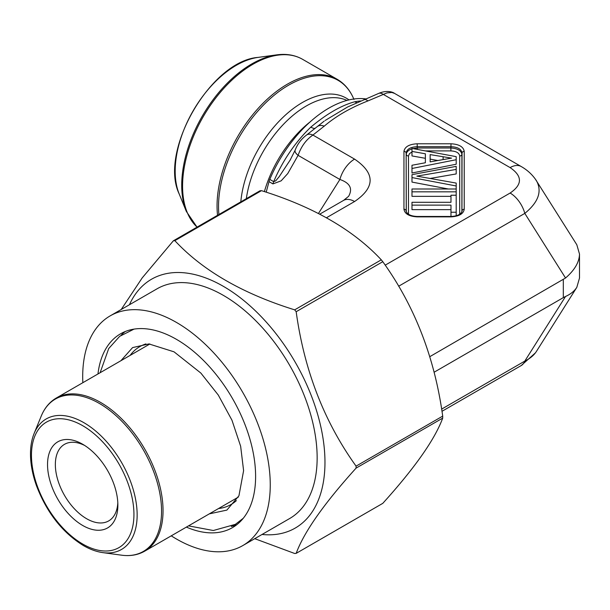 <?xml version="1.0" encoding="UTF-8"?>
<svg xmlns="http://www.w3.org/2000/svg" width="610" height="610" viewBox="0 0 610 610"><rect width="100%" height="100%" fill="white"/><g stroke="black" fill="none" stroke-linecap="round" stroke-linejoin="round"><path stroke-width="0.91" d="M381.296 259.837L294.676 309.849C242.711 293.677 202.772 270.619 174.849 240.668A171.578 99.064 60 0 0 173.354 240.805L259.974 190.793A171.578 99.064 60 0 1 261.469 190.655C313.349 206.782 353.289 229.84 381.296 259.837A171.578 99.064 60 0 1 382.79 261.698C414.686 306.06 434.655 357.529 442.707 416.119A171.578 99.064 60 0 1 442.707 418.109C434.8 439.497 414.83 467.908 382.79 503.349L296.17 553.361A171.578 99.064 60 0 1 294.676 553.491L254.759 538.676M442.707 416.119L356.08 466.132A171.578 99.064 60 0 1 356.08 468.122L442.707 418.109M294.676 309.849A171.578 99.064 60 0 1 296.17 311.71L382.79 261.698M174.849 240.668L261.469 190.655M129.427 304.756A143.678 82.952 60 0 1 295.209 362.18A143.678 82.952 60 0 1 262.048 534.467M296.17 553.361C304.077 531.973 324.047 503.563 356.08 468.122M356.08 466.132C324.192 421.769 304.222 370.293 296.17 311.71M173.354 240.805L142.199 277.901L121.222 309.491M82.846 382.699A132.622 76.57 60 0 1 110.166 315.873L157.06 288.804A132.622 76.57 60 0 1 289.681 365.375A132.622 76.57 60 0 1 289.681 518.515L242.788 545.584A132.622 76.57 60 0 1 176.481 539.019A132.622 76.57 60 0 1 171.257 535.839M110.166 315.873A132.622 76.57 60 0 1 242.788 392.443A132.622 76.57 60 0 1 242.788 545.584M97.974 373.96A111.897 64.607 60 0 1 120.528 333.822A111.897 64.607 60 0 1 232.433 398.429A111.897 64.607 60 0 1 232.425 527.642A111.897 64.607 60 0 1 186.393 527.101M120.955 335.393A111.897 64.607 60 0 1 125.202 331.543M236.741 524.73A111.897 64.607 60 0 1 231.304 526.483M130.121 355.401A91.18 52.643 60 0 1 145.912 343.918M236.375 500.619A91.18 52.643 60 0 1 218.532 508.542M429.783 356.675L565.539 278.007L524.806 213.393L398.65 286.227M434.084 372.245L563.312 297.627L563.312 279.578M535.412 179.226L576.816 244.755L579.5 254.05L579.5 278.046L576.816 287.34C574.414 291.1 570.655 294.15 565.539 296.483L563.312 297.627M448.358 188.993L411.986 182.085L411.986 174.666L456.196 166.355L456.196 173.934L430.355 178.417M450.981 196.351L411.986 196.351L411.986 188.993L456.196 188.993L456.196 215.749M425.376 158.303L411.986 155.939L411.986 148.413L456.196 156.648L456.196 164.227L411.986 172.996L411.986 165.257L425.376 162.756L425.376 158.303M450.981 209.642L411.986 209.642L411.986 202.291L450.981 202.291L450.981 199.737M394.495 93.376L391.811 92.461L386.961 92.903L367.899 100.94C350.536 107.741 335.98 116.144 324.23 126.156L312.907 135.062C306.136 139.682 301.195 146.446 298.099 155.344L287.745 173.568L281.149 180.842L272.922 183.9L269.01 181.643A11.049 6.382 -60 0 1 269.788 179.386A99.468 57.424 -60 0 1 365.825 98.911M266.196 192.196L269.01 181.643M269.788 179.386L273.699 181.643A99.468 57.424 -60 0 1 310.818 127.124C326.602 113.91 341.242 105.454 354.738 101.771A11.049 8.052 -101.2 0 0 356.827 102.594M456.196 191.837L411.986 191.837M437.713 160.491L430.141 159.118L430.141 161.871L451.545 158.12L430.141 154.604L430.141 161.871M456.196 159.713L411.986 168.482M425.376 162.756L425.376 153.789L411.986 151.425M456.196 169.42L416.843 176.122L456.196 183.076L456.196 188.993M456.196 185.974L411.986 177.571M450.981 202.291L450.981 195.223L456.196 195.223M456.196 212.227L450.981 212.227L450.981 216.458M450.981 212.227L450.981 205.128L411.986 205.128M385.192 265.167L510.112 193.042A22.105 12.764 60 0 1 524.806 213.393C538.416 202.23 542.29 191.326 536.434 180.697C532.568 174.834 527.49 170.099 521.169 166.507L394.312 93.261M521.115 166.477A22.105 12.764 120 0 0 510.112 167.597L383.332 94.405A11.049 5.78 -115.7 0 0 378.551 93.467C387.396 89.578 393.503 92.453 394.502 93.383M579.5 254.05C579.317 262.132 574.658 270.116 565.539 278.007M441.625 409.119L524.806 361.097A22.105 12.764 60 0 1 521.169 365.588L441.975 411.308M565.539 296.483L524.806 361.097C530.075 358.52 533.948 355.287 536.426 351.406L576.816 287.34M306.647 134.978A11.049 6.931 -124.7 0 1 312.907 135.062L354.578 159.118A22.105 12.764 120 0 0 339.892 179.477L298.099 155.344A11.049 4.628 -158.4 0 1 295.148 150.174M343.582 200.393A22.105 12.764 60 0 1 354.578 201.521C375.295 187.384 375.295 173.255 354.578 159.118M348.607 196.336C352.923 188.62 350.018 183 339.892 179.477L318.466 213.462M460.603 213.508A2.211 1.807 0 0 1 459.696 213.668L459.696 155.992C459.17 152.904 456.234 151.211 450.889 150.906L450.889 147.986C457.561 148.459 461.229 150.578 461.9 154.345L461.9 211.762M461.945 211.594L462.029 153.049C461.381 149.107 457.706 146.987 451.019 146.697L417.164 146.697C410.477 146.987 406.801 149.107 406.153 153.049L406.237 211.594M411.986 151.928L409.409 153.72L408.486 155.992A2.211 1.807 0 0 1 406.283 154.345C406.443 151.951 408.349 150.113 411.986 148.832M412.856 148.581L417.293 147.986L450.889 147.986L451.019 143.777C459.033 144.234 463.44 146.774 464.233 151.402L464.233 209.238C463.44 213.866 459.033 216.405 451.019 216.863L417.164 216.863C409.15 216.405 404.743 213.866 403.95 209.238A2.211 1.807 -0 0 1 406.153 210.885M310.818 127.124A11.049 4.072 -133.7 0 0 315.164 128.375M272.922 183.9A11.049 6.382 -60 0 1 273.699 181.643L275.697 180.85L279.144 176.755L290.52 159.515M325.168 120.452L347.57 107.009M367.899 100.94A11.049 5.055 -111.3 0 0 363.895 99.666M324.23 126.156A11.049 7.473 -130.5 0 0 317.078 126.75M451.019 216.863L451.019 216.458L417.164 216.458L417.164 216.863M403.95 209.238L403.95 151.402A2.211 1.807 -0 0 1 406.153 153.049L406.283 211.762M403.95 151.402C404.743 146.774 409.15 144.234 417.164 143.777L417.293 149.404M462.029 210.885A2.211 1.807 0 0 1 464.233 209.238M459.696 155.992A2.211 1.807 180 0 0 461.9 154.345L462.029 153.049A2.211 1.807 0 0 1 464.233 151.402M407.579 213.508A2.211 1.807 180 0 0 408.486 213.668L408.54 214.232M82.701 525.477A49.73 28.716 60 0 1 47.534 464.568A49.73 28.716 60 0 1 82.701 444.263A49.73 28.716 60 0 1 117.867 505.179A49.73 28.716 60 0 1 82.701 525.477M84.714 445.491A44.21 25.521 -120 0 0 71.477 442.296A44.21 25.521 -120 0 0 64.507 444.332A44.21 25.521 -120 0 0 57.729 479.757A44.21 25.521 -120 0 0 86.605 518.713A44.21 25.521 -120 0 0 108.71 520.902A44.21 25.521 -120 0 0 117.806 502.823M408.486 155.992L408.486 213.668M459.643 214.232L459.696 213.668M450.889 150.906L425.361 150.906M417.164 143.777L451.019 143.777M326.525 217.717L354.578 201.521M510.112 167.597C522.541 176.076 522.541 184.563 510.112 193.042M354.738 101.771A99.468 57.424 -60 0 1 360.716 100.94M443.112 156.961L443.112 159.507M264.389 191.601A86.208 49.768 -60 0 1 310.048 121.954M246.333 198.669A86.208 49.768 -60 0 1 286.441 121.306A86.208 49.768 -60 0 1 346.976 100.414M240.805 201.857A87.688 50.622 -60 0 1 283.749 116.617A87.688 50.622 -60 0 1 348.981 99.91M353.777 99.011A99.026 57.172 120 0 0 272.113 96.967A99.026 57.172 120 0 0 218.898 214.506M217.541 215.292A99.468 57.424 -60 0 1 256.673 110.052A99.468 57.424 -60 0 1 337.116 79.254L302.644 59.353A99.468 57.424 120 0 0 206.561 111.165A99.468 57.424 120 0 0 197.068 227.111M181.719 185.242A99.026 57.172 -60 0 1 276.726 54.862L258.06 57.401A86.384 49.875 -60 0 0 193.073 110.944A86.384 49.875 -60 0 0 179.203 193.995L186.332 211.426A99.026 57.172 -60 0 1 181.719 185.242M82.701 544.036A72.46 41.838 -120 0 0 127.078 480.909A72.46 41.838 -120 0 0 38.323 429.669A72.46 41.838 -120 0 0 82.701 544.036M121.543 555.176A87.97 50.79 -120 0 0 160.522 497.546A87.97 50.79 -120 0 0 99.346 403.431A87.97 50.79 -120 0 0 41.236 416.081L34.107 433.519A75.335 43.493 60 0 1 121.543 462.449A75.335 43.493 60 0 1 102.876 552.63L121.543 555.176C130.235 556.343 137.959 555.001 144.73 551.15L238.312 497.12M149.9 343.979L56.311 398.017A88.412 51.049 60 0 1 100.52 402.394A88.412 51.049 60 0 1 158.28 480.306A88.412 51.049 60 0 1 144.73 551.15M120.894 360.731L132.591 347.593L148.931 343.926L174.041 351.833L200.873 373.084L218.273 395.036L231.96 420.206L240.645 446.253L243.603 470.661L238.937 495.778L226.867 510.105L209.314 513.864M243.245 518.302L235.346 524.356L213.317 530.517L188.536 525.866M100.116 372.725L108.71 348.554L119.667 336.346L134.025 329.118M535.412 352.87L521.169 365.588M319.785 214.133L343.529 200.423L348.592 196.328M290.421 159.683L290.009 160.338M378.543 93.467L347.418 107.07M324.215 121.115L306.616 135.001C301.294 138.988 297.474 144.029 295.164 150.136L289.994 160.377M417.164 216.458C411.026 216.176 407.366 214.453 406.176 211.281M451.019 216.458C457.157 216.176 460.817 214.453 462.006 211.281M179.203 193.995C158.577 151.364 210.831 60.863 258.06 57.401M353.96 99.453C350.231 90.387 344.619 83.646 337.116 79.254M302.644 59.353C295.08 55.053 286.441 53.55 276.726 54.862M197.022 227.133L186.332 211.426M56.311 398.017C49.593 401.952 44.568 407.976 41.236 416.081M34.107 433.519C31.575 439.772 30.37 446.97 30.5 455.106C30.691 464.911 32.704 475.182 36.547 485.911C46.833 512.705 62.449 532.583 83.387 545.553C90.028 549.389 96.525 551.745 102.876 552.63"/></g></svg>
